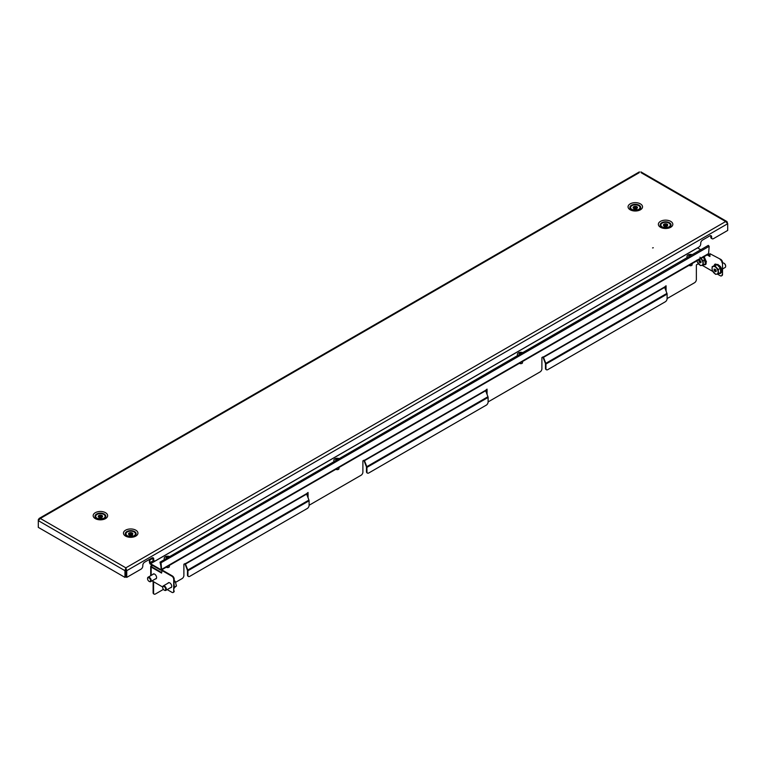 <?xml version="1.0" encoding="UTF-8"?>
<svg xmlns="http://www.w3.org/2000/svg" width="766" height="766" viewBox="0 0 766 766"><rect width="100%" height="100%" fill="white"/><g stroke="black" fill="none" stroke-linecap="round" stroke-linejoin="round"><path stroke-width="1.15" d="M652.565 247.925L653.302 247.753L652.565 247.925M102.682 519.377L104.243 518.477A5.419 3.131 180 0 0 104.243 514.053A5.419 3.131 180 0 0 96.583 514.053A5.419 3.131 180 0 0 96.583 518.477L104.243 518.477M637.58 210.554L639.131 209.664A5.419 3.131 180 0 0 639.131 205.24A5.419 3.131 180 0 0 631.471 205.24A5.419 3.131 180 0 0 631.471 209.664L639.131 209.664M132.978 536.861L134.529 535.97A5.419 3.131 180 0 0 134.529 531.547A5.419 3.131 180 0 0 126.869 531.547A5.419 3.131 180 0 0 126.869 535.97L134.529 535.97M667.866 228.048L669.417 227.148A5.419 3.131 180 0 0 669.417 222.724A5.419 3.131 180 0 0 661.757 222.724A5.419 3.131 180 0 0 661.757 227.148L669.417 227.148M640.893 171.881L726.991 221.585L727.7 223.72L126.744 570.68L125.892 570.191L125.854 567.836L126.744 570.68L126.744 577.392L140.992 569.167A2.566 1.484 120 0 0 142.811 566.017L142.811 565.318A2.566 1.484 -60 0 1 144.63 562.167L151.898 557.974A2.566 1.484 120 0 1 153.181 557.849A2.566 1.484 120 0 1 153.717 559.017L153.717 559.716A2.566 1.484 -60 0 0 154.253 560.894A2.566 1.484 -60 0 0 155.536 560.769L698.908 247.054A2.566 1.484 120 0 0 700.727 243.904L700.727 243.205A2.566 1.484 -60 0 1 702.546 240.064L709.814 235.861A2.566 1.484 120 0 1 711.097 235.737A2.566 1.484 120 0 1 711.633 236.914L710.781 236.426A2.566 1.484 120 0 0 710.599 235.612M126.744 577.392L125.892 576.903L125.892 570.191M639.256 172.656L40.32 518.448L125.854 567.836L124.963 570.68L125.806 570.191L125.806 576.903L124.963 577.392L124.963 570.68L38.3 520.641L40.32 518.448L39.009 518.515L38.664 519.827M125.854 568.812L125.806 570.191M38.3 519.616L38.3 527.362L124.963 577.392M726.991 221.585L725.68 221.527L641.037 172.656M125.854 567.836L725.68 221.527L727.7 223.72L727.7 230.432L713.443 238.666A2.566 1.484 -60 0 1 712.16 238.791A2.566 1.484 -60 0 1 711.633 237.613L711.633 236.914M154.253 560.894L153.401 560.406A2.566 1.484 -60 0 1 152.865 559.228L152.865 558.529A2.566 1.484 120 0 0 152.693 557.725M712.16 238.791L711.317 238.303A2.566 1.484 -60 0 1 710.781 237.125L710.781 236.426M666.688 225.223L665.874 225.194L665.874 223.796A2.145 1.235 -0 0 0 665.147 223.816A2.145 1.235 -0 0 0 664.543 223.94L663.892 224.266A2.145 1.235 -0 0 0 663.452 225.003L663.615 225.491A2.145 1.235 -0 0 0 664.495 226.085L665.309 226.248A2.145 1.235 -0 0 0 666.64 226.104L667.291 225.779A2.145 1.235 -0 0 0 667.732 225.041L667.569 224.553A2.145 1.235 -0 0 0 666.688 223.959L665.874 223.796M665.874 225.194A2.145 1.235 -0 0 0 665.147 225.214A2.145 1.235 -0 0 0 664.543 225.338L664.543 223.94M663.825 225.721A2.145 1.235 -0 0 1 663.892 225.664L663.892 224.266M664.543 225.338L663.892 225.357M664.62 222.36A4.711 2.719 -0 0 0 660.876 225.022A4.711 2.719 -0 0 0 666.564 227.684A4.711 2.719 -0 0 0 670.307 225.022A4.711 2.719 -0 0 0 664.62 222.36M660.886 225.194A4.711 2.719 -0 0 0 660.876 225.376A4.711 2.719 -0 0 0 660.981 225.932A4.711 2.719 -0 0 0 662.255 227.291A4.711 2.719 -0 0 0 663.308 227.751M667.875 227.751A4.711 2.719 -0 0 0 668.919 227.291A4.711 2.719 -0 0 0 670.307 225.376A4.711 2.719 -0 0 0 670.288 225.194M663.452 225.491L663.452 225.003M667.358 225.721A2.145 1.235 -0 0 0 666.688 225.357L666.688 223.959M667.569 225.491L667.569 224.553M128.927 534.534L128.927 533.146A2.145 1.235 0 0 0 128.631 533.529A2.145 1.235 0 0 0 128.554 533.845A2.145 1.235 0 0 0 128.554 533.892L128.774 534.381A2.145 1.235 0 0 0 129.713 534.936L130.546 535.07A2.145 1.235 0 0 0 131.848 534.879L132.47 534.534A2.145 1.235 0 0 0 132.844 533.845A2.145 1.235 0 0 0 132.834 533.787L132.623 533.299A2.145 1.235 0 0 0 131.685 532.743L130.852 532.609A2.145 1.235 0 0 0 129.54 532.801L128.927 533.146M128.554 534.371L128.554 533.892M126.141 533.146A4.711 2.719 0 0 0 125.988 533.845A4.711 2.719 0 0 0 130.096 536.535A4.711 2.719 0 0 0 135.256 534.534A4.711 2.719 0 0 0 135.41 533.845A4.711 2.719 0 0 0 131.302 531.144A4.711 2.719 0 0 0 126.141 533.146M125.997 534.017A4.711 2.719 0 0 0 125.988 534.189A4.711 2.719 0 0 0 127.367 536.114A4.711 2.719 0 0 0 128.41 536.573M132.978 536.573A4.711 2.719 0 0 0 134.031 536.114A4.711 2.719 0 0 0 135.256 534.879A4.711 2.719 0 0 0 135.41 534.189A4.711 2.719 0 0 0 135.4 534.017M131.685 534.026L130.852 534.007A2.145 1.235 0 0 0 129.54 534.199L129.54 532.801M129.54 534.199L128.927 534.218M130.852 534.007L130.852 532.609M132.47 534.86L132.47 534.534A2.145 1.235 0 0 0 131.685 534.141L131.685 532.743M132.623 534.381L132.623 533.299M99.714 517.711L100.03 517.567A2.145 1.235 0 0 0 100.758 517.577A2.145 1.235 0 0 0 101.371 517.462L102.05 517.146A2.145 1.235 0 0 0 102.548 516.428L102.424 515.93A2.145 1.235 0 0 0 101.591 515.317L100.786 515.135A2.145 1.235 0 0 0 99.446 515.25L98.776 515.556A2.145 1.235 0 0 0 98.268 516.284L98.393 516.772A2.145 1.235 0 0 0 99.226 517.385L99.714 517.711M101.169 519.042A4.711 2.719 0 0 0 105.124 516.351A4.711 2.719 0 0 0 99.647 513.67A4.711 2.719 0 0 0 95.693 516.351A4.711 2.719 0 0 0 101.169 519.042M102.692 519.08A4.711 2.719 0 0 0 103.745 518.63A4.711 2.719 0 0 0 105.124 516.705A4.711 2.719 0 0 0 105.114 516.523M95.712 516.523A4.711 2.719 0 0 0 95.693 516.705A4.711 2.719 0 0 0 95.76 517.146A4.711 2.719 0 0 0 97.081 518.63A4.711 2.719 0 0 0 98.125 519.08M102.424 516.772L102.424 515.93M102.175 517.05A2.145 1.235 0 0 0 101.591 516.715L101.591 515.317M98.268 516.772L98.268 516.284M98.642 517.05A2.145 1.235 0 0 1 98.776 516.954L98.776 515.556M101.591 516.562L100.786 516.533A2.145 1.235 0 0 0 99.446 516.648L99.446 515.25M99.446 516.648L98.776 516.667M100.786 516.533L100.786 515.135M636.402 207.73L635.579 207.71L635.579 206.313A2.145 1.235 -0 0 0 634.861 206.322A2.145 1.235 -0 0 0 634.258 206.456L633.606 206.782A2.145 1.235 -0 0 0 633.156 207.519L633.319 208.007A2.145 1.235 -0 0 0 634.21 208.601L635.024 208.764A2.145 1.235 -0 0 0 636.345 208.611L637.006 208.285A2.145 1.235 -0 0 0 637.446 207.548L637.283 207.059A2.145 1.235 -0 0 0 636.402 206.475L635.579 206.313M635.579 207.71A2.145 1.235 -0 0 0 634.861 207.72A2.145 1.235 -0 0 0 634.258 207.854L634.258 206.456M633.539 208.237A2.145 1.235 -0 0 1 633.606 208.18L633.606 206.782M634.258 207.854L633.606 207.873M634.334 204.876A4.711 2.719 -0 0 0 630.59 207.538A4.711 2.719 -0 0 0 636.278 210.2A4.711 2.719 -0 0 0 640.012 207.538A4.711 2.719 -0 0 0 634.334 204.876M630.6 207.71A4.711 2.719 -0 0 0 630.59 207.883A4.711 2.719 -0 0 0 630.696 208.448A4.711 2.719 -0 0 0 631.969 209.807A4.711 2.719 -0 0 0 633.022 210.267M637.59 210.267A4.711 2.719 -0 0 0 638.633 209.807A4.711 2.719 -0 0 0 640.012 207.883A4.711 2.719 -0 0 0 640.003 207.71M633.156 208.007L633.156 207.519M637.073 208.237A2.145 1.235 -0 0 0 636.402 207.873L636.402 206.475M637.283 208.007L637.283 207.059M149.236 559.515L149.475 562.378A1.542 0.89 -120 0 0 150.567 564.264L160.506 570A1.542 0.89 -120 0 0 161.272 570.076A1.542 0.89 -120 0 0 161.588 569.377L161.032 562.771L160.008 562.177L160.831 565.863M700.756 249.726L697.577 247.897A0.852 0.498 60 0 1 697.52 247.858M149.475 562.378L149.964 562.656A0.852 0.498 -120 0 0 150.567 563.709L160.506 569.444A0.852 0.498 -120 0 0 161.109 569.09L161.588 569.377L708.598 253.565A1.542 0.89 60 0 1 708.282 254.264L161.272 570.076M160.008 562.177L708.311 245.369L709.163 246.317L708.598 253.565M160.554 562.493L161.109 569.09L160.506 569.444M153.631 560.54L149.964 562.656L149.676 559.257M160.515 562.435L160.783 565.892M152.855 558.29L150.241 559.802L150.165 558.969M149.724 559.228L150.241 559.802M152.807 574.49A2.786 1.609 60 0 1 153.229 573.993A2.786 1.609 60 0 1 155.383 574.739A2.786 1.609 60 0 1 156.59 577.535A2.786 1.609 60 0 1 156.015 578.818A2.786 1.609 60 0 1 155.374 578.943M167.946 583.232A2.786 1.609 60 0 1 168.376 582.735A2.786 1.609 60 0 1 170.521 583.481A2.786 1.609 60 0 1 171.737 586.287A2.786 1.609 60 0 1 171.163 587.56A2.786 1.609 60 0 1 170.521 587.685M151.917 565.049A1.542 0.89 -120 0 0 151.898 565.251L151.17 565.806A1.542 0.89 0 0 0 150.72 566.438A1.542 0.89 0 0 0 151.17 567.07L161.588 573.083L162.076 570L172.379 575.946A2.566 1.484 60 0 1 174.188 579.096L173.71 579.374A2.566 1.484 -120 0 0 171.89 576.223L161.588 570.287M665.587 286.063L665.587 289.845M486.582 389.415L486.582 393.197M307.578 492.758L307.578 496.54M153.909 593.947A2.566 1.484 -60 0 1 153.64 593.842A2.566 1.484 -60 0 1 153.114 592.664L153.593 592.941A2.566 1.484 120 0 0 154.129 594.119A2.566 1.484 120 0 0 155.412 593.995L163.417 589.38M153.114 581.471L153.114 592.664M152.415 565.337A0.852 0.498 -120 0 0 152.386 565.528L151.658 566.084A0.852 0.498 0 0 0 151.658 566.783L151.658 566.084M153.593 581.758L153.593 592.941M175.673 582.294L182.069 578.608A2.566 1.484 120 0 0 183.888 575.457L183.888 564.178L185.401 563.642A0.852 0.498 -120 0 0 185.477 564.044L306.63 494.099L308.947 500.064A1.542 0.89 60 0 1 309.1 500.782L309.1 505.34A2.566 1.484 120 0 1 307.281 508.49L189.757 576.338A2.566 1.484 120 0 1 188.474 576.463L187.986 576.185A2.566 1.484 -60 0 1 187.459 575.007L187.938 575.285A2.566 1.484 120 0 0 188.474 576.463M306.63 494.099A0.852 0.498 60 0 1 306.553 493.697L308.066 492.481L308.066 497.785M309.1 505.062A2.566 1.484 120 0 0 309.885 504.813L361.073 475.255A2.566 1.484 120 0 0 362.892 472.115L362.892 460.826L364.405 460.299A0.852 0.498 -120 0 0 364.482 460.692L485.634 390.746L487.952 396.721A1.542 0.89 60 0 1 488.105 397.43L488.105 401.997A2.566 1.484 120 0 1 486.286 405.137L368.762 472.986A2.566 1.484 120 0 1 367.479 473.12L366.991 472.833A2.566 1.484 -60 0 1 366.464 471.665L366.943 471.942A2.566 1.484 120 0 0 367.479 473.12M485.634 390.746A0.852 0.498 60 0 1 485.558 390.354L487.071 389.138L487.071 394.442M488.105 401.71A2.566 1.484 120 0 0 488.89 401.461L540.078 371.912A2.566 1.484 120 0 0 541.897 368.762L541.897 357.483L543.41 356.956A0.852 0.498 -120 0 0 543.487 357.349L664.639 287.403L666.956 293.368A1.542 0.89 60 0 1 667.109 294.087L667.109 298.644A2.566 1.484 120 0 1 665.29 301.794L547.767 369.643A2.566 1.484 120 0 1 546.484 369.767L545.995 369.49A2.566 1.484 -60 0 1 545.469 368.312L545.947 368.59A2.566 1.484 120 0 0 546.484 369.767M664.639 287.403A0.852 0.498 60 0 1 664.562 287.001L666.075 285.785L666.075 291.099M667.109 298.367A2.566 1.484 120 0 0 667.895 298.118L694.551 282.731A2.566 1.484 120 0 0 696.361 279.58L696.361 264.892L698.305 263.772A0.852 0.498 180 0 1 698.42 263.715M151.898 565.385L152.386 565.662M187.938 575.285L187.938 570.727A1.542 0.89 -120 0 0 187.794 570.019L185.477 564.044M187.459 575.007L187.459 570.45A0.852 0.498 -120 0 0 187.373 570.048L185.056 564.082A1.542 0.89 -120 0 1 184.932 563.575M366.943 471.942L366.943 467.384A1.542 0.89 -120 0 0 366.799 466.666L364.482 460.692M366.464 471.665L366.464 467.097A0.852 0.498 -120 0 0 366.378 466.705L364.061 460.73A1.542 0.89 -120 0 1 363.936 460.222M545.947 368.59L545.947 364.032A1.542 0.89 -120 0 0 545.804 363.323L543.487 357.349M545.469 368.312L545.469 363.754A0.852 0.498 -120 0 0 545.382 363.362L543.065 357.387A1.542 0.89 -120 0 1 542.941 356.879M707.171 254.906L709.929 256.495L709.929 253.699L720.72 259.368A2.566 1.484 60 0 1 722.529 262.518L722.529 274.41A2.566 1.484 60 0 1 722.003 275.578A2.566 1.484 60 0 1 721.735 275.683M707.66 254.628L709.929 255.94M722.003 275.578L721.515 275.865A2.566 1.484 -120 0 1 720.232 275.731L717.33 274.056M712.868 271.48L702.183 265.314M709.929 253.699L720.72 259.368M722.529 262.518L722.529 274.41M722.051 262.795A2.566 1.484 -120 0 0 720.232 259.645M721.515 275.865A2.566 1.484 -120 0 0 722.051 274.688M161.588 572.518L151.658 566.783M152.051 580.858L162.708 587.015M167.189 589.6L171.89 592.319A2.566 1.484 -120 0 0 173.173 592.444A2.566 1.484 -120 0 0 173.71 591.266L173.71 579.374M173.71 591.266L174.188 579.096M174.188 590.988A2.566 1.484 60 0 1 173.662 592.166A2.566 1.484 60 0 1 173.394 592.262M722.529 268.981L725.124 267.478A2.566 1.484 -120 0 0 725.661 266.309A2.566 1.484 -120 0 0 724.626 263.82A2.566 1.484 -120 0 0 723.841 263.159A2.566 1.484 -120 0 0 722.558 263.035L722.529 263.044M725.651 266.099A2.107 1.216 -120 0 0 725.661 265.926A2.107 1.216 -120 0 0 724.808 263.887A2.107 1.216 -120 0 0 724.167 263.351A2.107 1.216 -120 0 0 724.014 263.265M714.688 269.259L716.066 270.283L716.114 271.547L715.032 271.566L714.802 271.03L716.057 270.312M712.198 266.587L717.235 264.73L720.394 268.301L720.662 272.476L718.508 273.721L715.616 274.343L712.466 270.771L712.064 268.837L712.198 266.587L717.235 264.73M720.394 268.301L718.24 269.546L718.508 273.721M715.08 265.974L718.24 269.546M713.376 266.444A4.28 2.47 60 0 1 716.392 267.918A4.28 2.47 60 0 1 718.106 271.786A4.28 2.47 60 0 1 716.794 274.19A4.28 2.47 60 0 1 713.778 272.715A4.28 2.47 60 0 1 712.064 268.837A4.28 2.47 60 0 1 713.376 266.444M716.047 270.082L714.802 271.03M714.659 270.877L714.094 270.341L715.291 269.421M715.224 269.268L714.276 270.005M714.266 269.824L714.046 269.077L714.659 269.287M709.929 255.691A2.566 1.484 -120 0 0 709.479 255.078A2.566 1.484 -120 0 0 708.694 254.417A2.566 1.484 -120 0 0 708.32 254.245M709.929 255.49A2.107 1.216 -120 0 0 709.67 255.145A2.107 1.216 -120 0 0 709.029 254.599A2.107 1.216 -120 0 0 708.866 254.523M699.961 260.268L699.54 260.517L700.852 261.273L700.995 262.594L699.894 262.824L699.655 262.288L700.909 261.57M703.178 257.213L705.247 259.559L705.515 263.734L703.36 264.979L700.478 265.591L697.319 262.029L696.916 260.095M705.247 259.559L703.092 260.794L703.36 264.979M699.942 257.232L703.092 260.794M700.718 258.64A4.28 2.47 60 0 1 701.244 259.176A4.28 2.47 60 0 1 702.958 263.044A4.28 2.47 60 0 1 701.646 265.448A4.28 2.47 60 0 1 698.63 263.964A4.28 2.47 60 0 1 697.012 260.775M700.9 261.34L699.655 262.288M699.521 262.135L698.956 261.599L700.143 260.679M700.076 260.526L699.138 261.263M699.119 261.082L698.898 260.335L699.54 260.517M162.718 587.331A2.566 1.484 60 0 1 162.708 587.129A2.566 1.484 60 0 1 163.129 586.019A2.566 1.484 60 0 1 163.235 585.952A2.566 1.484 60 0 1 165.753 587.34A2.566 1.484 60 0 1 165.916 590.327A2.566 1.484 60 0 1 165.81 590.404A2.566 1.484 60 0 1 164.527 590.27A2.566 1.484 60 0 1 164.355 590.165M163.053 586.603A2.107 1.216 60 0 1 165.15 587.599A2.107 1.216 60 0 1 165.341 590.126A2.107 1.216 60 0 1 164.192 590.088A2.107 1.216 60 0 1 162.708 587.503A2.107 1.216 60 0 1 163.053 586.603M174.188 582.093L175.261 581.48L173.805 579.977M174.485 587.101L176.458 585.961L175.261 581.48M174.208 587.761L176.458 585.961M147.57 578.589A2.566 1.484 60 0 1 147.56 578.378A2.566 1.484 60 0 1 147.991 577.277A2.566 1.484 60 0 1 148.097 577.21A2.566 1.484 60 0 1 150.605 578.589A2.566 1.484 60 0 1 150.778 581.586A2.566 1.484 60 0 1 150.663 581.653A2.566 1.484 60 0 1 149.38 581.528A2.566 1.484 60 0 1 149.207 581.423M147.915 577.861A2.107 1.216 60 0 1 150.012 578.857A2.107 1.216 60 0 1 150.193 581.384A2.107 1.216 60 0 1 149.054 581.337A2.107 1.216 60 0 1 147.56 578.761A2.107 1.216 60 0 1 147.915 577.861M164.719 559.209A3.428 1.982 180 0 1 164.221 558.184A3.428 1.982 180 0 1 164.872 557.026A3.428 1.982 180 0 1 169.43 556.489M169.363 565.404L169.363 566.572A1.714 0.986 180 0 1 169.037 567.156A1.714 0.986 180 0 1 166.289 567.185M168.817 556.844A6.319 5.544 -74.3 0 0 168.692 556.786A6.319 5.544 -74.3 0 0 168.271 556.633A6.837 3.275 112.7 0 0 167.534 557.045A6.837 4.519 -128.6 0 0 166.509 556.796A6.319 4.625 70 0 0 165.916 557.275A6.837 4.519 -128.6 0 1 166.931 557.533A6.837 3.275 112.7 0 0 166.193 558.299A6.319 1.072 28 0 1 166.26 558.318M168.271 556.633L168.013 557.303M167.534 557.045L167.534 557.581M167.112 557.83L166.509 556.796M517.883 355.309A3.428 1.982 180 0 1 517.385 354.285A3.428 1.982 180 0 1 518.036 353.126A3.428 1.982 180 0 1 522.584 352.59M522.527 361.514L522.527 362.682A1.714 0.986 180 0 1 522.201 363.256A1.714 0.986 180 0 1 519.453 363.285M521.981 352.944A6.319 5.544 -74.3 0 0 521.857 352.896A6.319 5.544 -74.3 0 0 521.435 352.743A6.837 3.275 112.7 0 0 520.698 353.155A6.837 4.519 -128.6 0 0 519.674 352.906A6.319 4.625 70 0 0 519.07 353.385A6.837 4.519 -128.6 0 1 520.095 353.633A6.837 3.275 112.7 0 0 519.358 354.399A6.319 1.072 28 0 1 519.415 354.419M521.435 352.743L521.177 353.404M520.698 353.155L520.698 353.681M520.277 353.93L519.674 352.906M334.33 461.285A3.428 1.982 180 0 1 333.842 460.251A3.428 1.982 180 0 1 334.483 459.093A3.428 1.982 180 0 1 339.041 458.566M338.974 467.48L338.974 468.648A1.714 0.986 180 0 1 338.649 469.232A1.714 0.986 180 0 1 335.91 469.252M338.428 458.92A6.319 5.544 -74.3 0 0 338.313 458.863A6.319 5.544 -74.3 0 0 337.892 458.71A6.837 3.275 112.7 0 0 337.145 459.121A6.837 4.519 -128.6 0 0 336.13 458.872A6.319 4.625 70 0 0 335.527 459.351A6.837 4.519 -128.6 0 1 336.542 459.6A6.837 3.275 112.7 0 0 335.805 460.366A6.319 1.072 28 0 1 335.872 460.395M337.892 458.71L337.634 459.38M337.145 459.121L337.145 459.657M336.724 459.897L336.13 458.872M687.495 257.386A3.428 1.982 180 0 1 686.997 256.361A3.428 1.982 180 0 1 687.648 255.202A3.428 1.982 180 0 1 692.205 254.666M692.138 263.581L692.138 264.749A1.714 0.986 180 0 1 691.813 265.333A1.714 0.986 180 0 1 689.074 265.362M691.593 255.021A6.319 5.544 -74.3 0 0 691.478 254.963A6.319 5.544 -74.3 0 0 691.047 254.81A6.837 3.275 112.7 0 0 690.31 255.222A6.837 4.519 -128.6 0 0 689.295 254.973A6.319 4.625 70 0 0 688.691 255.451A6.837 4.519 -128.6 0 1 689.706 255.71A6.837 3.275 112.7 0 0 688.969 256.476A6.319 1.072 28 0 1 689.036 256.495M691.047 254.81L690.788 255.48M690.31 255.222L690.31 255.758M689.888 256.007L689.295 254.973M95.29 512.703A7.229 4.175 0 0 0 95.29 518.611A7.229 4.175 0 0 0 105.526 518.611A7.229 4.175 0 0 0 105.526 512.703A7.229 4.175 0 0 0 95.29 512.703M630.188 203.88A7.229 4.175 0 0 0 630.188 209.788A7.229 4.175 0 0 0 640.414 209.788A7.229 4.175 0 0 0 640.414 203.88A7.229 4.175 0 0 0 630.188 203.88M125.586 530.187A7.229 4.175 0 0 0 125.586 536.095A7.229 4.175 0 0 0 135.812 536.095A7.229 4.175 0 0 0 135.812 530.187A7.229 4.175 0 0 0 125.586 530.187M660.474 221.374A7.229 4.175 0 0 0 660.474 227.272A7.229 4.175 0 0 0 670.71 227.272A7.229 4.175 0 0 0 670.71 221.374A7.229 4.175 0 0 0 660.474 221.374M153.717 559.716L152.865 559.228M153.717 559.017L152.865 558.529M711.633 237.613L710.781 237.125M150.567 563.709L697.577 247.897M709.163 246.317L161.032 562.771M306.553 493.697L185.401 563.642M485.558 390.354L364.405 460.299M664.562 287.001L543.41 356.956M187.794 570.019L308.947 500.064M366.799 466.666L487.952 396.721M545.804 363.323L666.956 293.368M151.17 575.429L151.17 567.07M171.89 576.223L172.379 575.946M545.947 364.032L667.109 294.087M366.943 467.384L488.105 397.43M187.938 570.727L309.1 500.782M719.59 273.098L720.883 272.658M714.314 265.371L714.343 265.314C715.042 260.775 723.592 270.475 720.672 272.495L718.987 273.452M721.62 270.762L717.962 264.423M715.032 271.566L715.999 271.02M714.247 270.676L715.693 269.843M714.094 270.341L715.367 269.603M704.442 264.356L705.735 263.916M703.523 257.012L705.534 263.753L703.839 264.701M706.482 262.02L704.126 256.667M699.894 262.824L700.852 262.278M699.099 261.934L700.545 261.101M698.956 261.599L700.229 260.861M168.721 582.792A2.566 1.484 -120 0 0 168.712 582.802A2.566 1.484 -120 0 1 168.817 582.725L163.235 585.952M174.188 587.733L174.188 585.157M153.583 574.05A2.566 1.484 -120 0 0 153.564 574.06A2.566 1.484 -120 0 1 153.669 573.983L148.097 577.21M39.009 518.515L639.399 171.881M668.402 227.598L668.919 227.291M662.782 227.598L662.255 227.291M133.504 536.42L134.031 536.114M127.893 536.42L127.367 536.114M103.219 518.927L103.745 518.63M97.598 518.927L97.081 518.63M638.107 210.114L638.633 209.807M632.496 210.114L631.969 209.807M150.72 566.438L150.72 575.687M173.173 592.444L173.662 592.166M153.64 593.842L154.129 594.119M718.69 273.615L720.509 273.414L721.342 272.543C722.357 267.698 720.279 264.873 715.109 264.069L714.027 265.534M703.542 264.873L705.362 264.672L706.195 263.801L704.213 256.62M700.861 262.307L700.363 262.594M174.188 584.822L174.188 588.298M171.383 587.177L165.81 590.404M156.245 578.435L150.663 581.653M164.221 558.184L164.221 559.496M517.385 354.285L517.385 355.596M333.842 460.251L333.842 461.572M686.997 256.361L686.997 257.673"/></g></svg>
